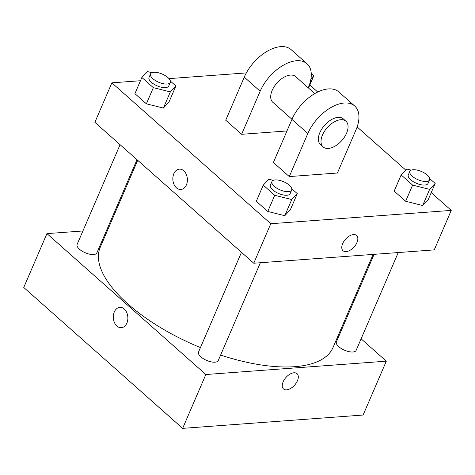 <?xml version="1.0" encoding="UTF-8"?>
<svg xmlns="http://www.w3.org/2000/svg" width="475" height="475" viewBox="0 0 475 475"><rect width="100%" height="100%" fill="white"/><g stroke="black" fill="none" stroke-linecap="round" stroke-linejoin="round"><path stroke-width="0.71" d="M361.107 338.829L386.312 361.178L363.126 415.031L182.649 428.361L23.75 287.47L46.942 233.617L82.923 230.963M124.266 308.999A10.201 7.262 85.8 0 1 127.71 320.18A10.201 7.262 85.8 0 1 121.345 327.702A10.201 7.262 85.8 0 1 113.347 318.06A10.201 7.262 85.8 0 1 119.843 307.355A10.201 7.262 85.8 0 1 124.266 308.999M386.312 361.178L205.841 374.514L182.649 428.361M205.841 374.514L46.942 233.617M137.002 159.689L96.853 252.92A10.741 4.453 -156.7 0 1 89.686 254.202A10.741 4.453 -156.7 0 1 79.468 249.227A10.741 4.453 -156.7 0 1 77.122 244.423L120.08 144.685M241.478 252.326L198.52 352.064A10.741 4.453 23.3 0 0 206.625 360.406A10.741 4.453 23.3 0 0 218.251 360.561L260.377 262.734M343.484 323.202L344.185 323.819M107.077 229.176L108.068 229.104M398.264 252.552L356.131 350.378A10.741 4.453 -156.7 0 1 348.965 351.654A10.741 4.453 -156.7 0 1 338.746 346.685A10.741 4.453 -156.7 0 1 336.407 341.881L374.11 254.333M200.444 347.599A126.718 52.547 -156.7 0 1 127.894 303.952A126.718 52.547 -156.7 0 1 100.243 247.279L137.702 160.307M373.113 254.404L333.011 347.522A126.718 52.547 -156.7 0 1 220.614 355.068M283.51 388.942A10.201 5.783 131.6 0 0 290.652 388.431A10.201 5.783 131.6 0 0 297.421 380.778A10.201 5.783 -48.4 0 1 290.658 388.437A10.201 5.783 -48.4 0 1 283.51 388.942A10.201 5.783 -48.4 0 1 285.956 377.471A10.201 5.783 -48.4 0 1 297.047 373.677A10.201 5.783 -48.4 0 1 297.421 380.778A10.201 5.783 131.6 0 0 297.047 373.671M119.843 307.355A10.201 7.262 -94.2 0 0 113.353 318.06A10.201 7.262 -94.2 0 0 121.345 327.702M431.217 192.636L451.25 210.401L434.245 249.892L253.769 263.221L94.869 122.33L111.874 82.84L140.469 80.726M311.25 73.566L313.779 75.804L310.947 78.826M313.779 75.804L308.512 88.023M429.673 178.57L435.177 183.445L429.632 189.365L412.615 185.113L401.149 174.942L406.695 169.029L411.19 170.151M409.842 171.356L408.298 174.948A10.741 4.453 23.3 0 0 416.403 183.285A10.741 4.453 23.3 0 0 428.022 183.439L429.572 179.853A10.741 4.453 23.3 0 0 424.62 173.143A10.741 4.453 23.3 0 0 413.084 169.735A10.741 4.453 23.3 0 0 409.842 171.356A10.741 4.453 23.3 0 0 417.947 179.692A10.741 4.453 23.3 0 0 429.572 179.853M429.632 189.365L422.673 205.515L405.656 201.263L394.191 191.098L401.149 174.942M412.615 185.113L405.656 201.263L394.191 191.098M435.177 183.445L428.218 199.601L422.673 205.515L405.656 201.263M170.394 81.112L175.893 85.987L170.347 91.907L153.336 87.655L141.865 77.484L147.41 71.571L151.905 72.693M150.563 73.898L149.019 77.49A10.741 4.453 23.3 0 0 157.118 85.827A10.741 4.453 23.3 0 0 168.744 85.987L170.287 82.395A10.741 4.453 23.3 0 0 165.342 75.685A10.741 4.453 23.3 0 0 153.805 72.277A10.741 4.453 23.3 0 0 150.563 73.898A10.741 4.453 23.3 0 0 158.668 82.24A10.741 4.453 23.3 0 0 170.287 82.395M170.347 91.907L163.388 108.062L146.377 103.811L134.912 93.64L141.865 77.484M153.336 87.655L146.377 103.811L134.912 93.64M175.893 85.987L168.934 102.143L163.388 108.062L146.377 103.811M291.793 188.753L297.291 193.634L291.745 199.547L274.734 195.296L263.263 185.131L268.808 179.212L273.303 180.334M271.961 181.545L270.418 185.131A10.741 4.453 23.3 0 0 278.516 193.467A10.741 4.453 23.3 0 0 290.142 193.628L291.686 190.036A10.741 4.453 23.3 0 0 286.74 183.332A10.741 4.453 23.3 0 0 275.203 179.918A10.741 4.453 23.3 0 0 271.961 181.545A10.741 4.453 23.3 0 0 280.066 189.881A10.741 4.453 23.3 0 0 291.686 190.036M291.745 199.547L284.786 215.703L267.775 211.452L256.31 201.287L263.263 185.131M274.734 195.296L267.775 211.452L256.31 201.287M297.291 193.634L290.332 209.784L284.786 215.703L267.775 211.452M168.981 78.624L246.347 72.907M309.819 84.995L317.733 92.013M357.123 126.938L405.739 170.044M343.033 250.729A10.201 5.783 131.6 0 0 350.176 250.224A10.201 5.783 131.6 0 0 356.945 242.565A10.201 5.783 -48.4 0 1 350.182 250.224A10.201 5.783 -48.4 0 1 343.033 250.729A10.201 5.783 -48.4 0 1 345.479 239.263A10.201 5.783 -48.4 0 1 356.571 235.463A10.201 5.783 -48.4 0 1 356.945 242.571A10.201 5.783 131.6 0 0 356.571 235.463M451.25 210.401L270.774 223.731L253.769 263.221L94.869 122.33M434.245 249.892L253.769 263.221M183.789 170.792A10.201 7.262 85.8 0 1 187.233 181.967A10.201 7.262 85.8 0 1 180.868 189.489A10.201 7.262 85.8 0 1 172.87 179.853A10.201 7.262 85.8 0 1 179.366 169.142A10.201 7.262 85.8 0 1 183.789 170.792M270.774 223.731L111.874 82.84M179.366 169.142A10.201 7.262 -94.2 0 0 172.876 179.853A10.201 7.262 -94.2 0 0 180.868 189.489M290.332 209.784L284.786 215.703M428.218 199.601L422.673 205.515M168.934 102.143L163.388 108.062M289.281 176.575L273.392 162.486L291.941 119.409A34.366 19.469 131.6 0 1 314.735 93.617A34.366 19.469 131.6 0 1 338.806 91.918L354.694 106.008A34.366 19.469 131.6 0 0 330.63 107.706A34.366 19.469 131.6 0 0 307.836 133.499L289.281 176.575L337.404 173.019L355.959 129.942A34.366 19.469 131.6 0 0 354.694 106.008M241.609 134.306L260.163 91.23A34.366 19.469 -48.4 0 1 282.957 65.437A34.366 19.469 -48.4 0 1 307.028 63.739L291.133 49.649A34.366 19.469 131.6 0 0 267.069 51.348A34.366 19.469 131.6 0 0 244.275 77.14L225.72 120.222L241.609 134.306L286.971 130.958M314.788 93.587L295.628 76.594A17.183 9.737 131.6 0 0 290.409 75.092A17.183 9.737 131.6 0 0 274.223 86.569A17.183 9.737 131.6 0 0 272.828 102.309L291.988 119.296M308.245 87.786L308.293 87.673A34.366 19.469 -48.4 0 0 307.028 63.739M345.942 121.214L343.294 118.863A17.183 9.737 131.6 0 0 324.609 125.263A17.183 9.737 131.6 0 0 320.494 144.578L323.142 146.923A17.183 9.737 -48.4 0 1 327.257 127.609A17.183 9.737 -48.4 0 1 345.942 121.214A17.183 9.737 -48.4 0 1 344.547 136.954A17.183 9.737 -48.4 0 1 328.362 148.426A17.183 9.737 -48.4 0 1 323.142 146.923M260.163 91.23L244.275 77.14M307.836 133.499L291.941 119.409"/></g></svg>
